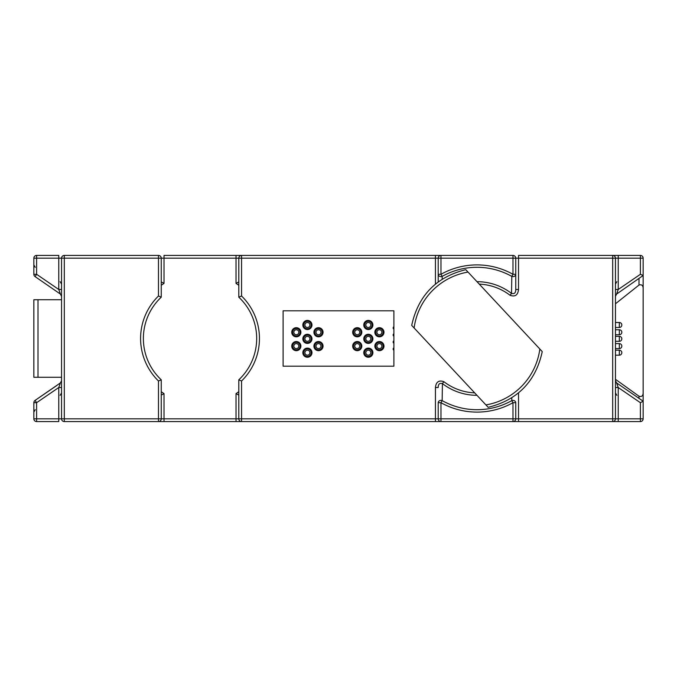 <?xml version="1.0" encoding="UTF-8"?>
<svg xmlns="http://www.w3.org/2000/svg" width="677" height="677" viewBox="0 0 677 677"><rect width="100%" height="100%" fill="white"/><g stroke="black" fill="none" stroke-linecap="round" stroke-linejoin="round"><path stroke-width="1.02" d="M435.438 284.103L435.438 258.182L241.562 258.182L241.562 296.001L238.795 297.186A56.665 56.665 0 0 1 238.795 379.814L241.562 380.999L241.562 418.818L435.438 418.818L435.438 387.515C436.039 381.87 438.865 379.932 443.892 381.701L442.428 383.605L442.149 400.606A71.212 71.212 0 0 0 511.812 400.606L511.77 397.831M158.477 380.999L161.253 379.814A56.665 56.665 0 0 1 161.253 297.186L158.477 296.001L158.477 258.182L64.315 258.182L64.315 418.818L158.477 418.818L158.477 380.999A59.432 59.432 0 0 1 158.477 296.001M161.253 297.186L161.253 258.182A2.767 2.767 0 0 0 158.477 255.415L64.315 255.415A2.767 2.767 0 0 0 61.548 258.182L61.548 418.818A2.767 2.767 0 0 0 64.315 421.585L158.477 421.585A2.767 2.767 0 0 0 161.253 418.818L161.253 379.814M643.15 401.52L643.15 393.362L643.15 401.207L640.383 402.697L618.228 387.515L618.228 418.818L640.383 418.818L640.383 421.585A2.767 2.767 0 0 0 643.15 418.818L643.15 401.207L643.15 418.818A2.767 2.767 0 0 1 640.383 421.585L440.972 421.585A2.767 2.767 0 0 1 438.205 418.818L438.205 402.697A2.767 2.31 0 0 1 442.149 400.606L440.972 402.697L440.972 418.818L512.98 418.818L512.98 402.697A73.607 73.607 0 0 1 440.972 402.697L438.205 402.697M161.253 395.089L164.02 393.608L164.02 418.818L236.028 418.818L236.028 393.608L238.795 395.089M61.548 289.485L58.772 289.485L58.772 258.182L36.617 258.182L36.617 274.303L58.772 289.485L60.16 293.395M61.548 387.515L58.772 387.515L36.617 402.697L36.617 418.818L58.772 418.818L58.772 387.515L60.16 383.605M35.094 276.605L60.405 294.08L35.094 276.605A2.767 2.767 0 0 1 33.85 274.303A2.767 2.767 0 0 0 35.094 276.605L36.617 274.303L33.85 274.303L33.85 258.182L36.617 258.182L36.617 255.415L58.772 255.415L58.772 258.182L61.548 258.182A2.767 2.767 0 0 1 64.315 255.415L64.315 258.182L61.548 258.182M518.523 392.897L518.523 418.818L612.685 418.818L612.685 258.182L518.523 258.182L518.523 289.485L515.747 289.485L515.747 274.303L515.747 289.485C515.764 292.921 514.351 294.224 511.524 293.395L511.812 276.394A71.212 71.212 0 0 0 442.149 276.394L442.183 279.169M440.972 255.415L440.972 258.182L438.205 258.182A2.767 2.767 0 0 1 440.972 255.415L512.98 255.415A2.767 2.767 0 0 1 515.747 258.182L515.747 274.303A2.767 2.31 180 0 1 511.812 276.394L512.98 274.303L512.98 258.182L440.972 258.182L440.972 274.303L442.149 276.394A2.767 2.31 180 0 1 438.205 274.303L438.205 258.182L435.438 258.182L435.438 255.415L440.972 255.415L236.028 255.415L241.562 255.415L236.028 255.415L236.028 258.182L164.02 258.182L164.02 283.392L161.253 281.911M515.747 402.697L512.98 402.697L511.812 400.606A2.767 2.31 0 0 1 515.747 402.697L515.747 418.818A2.767 2.767 0 0 1 512.98 421.585L512.98 418.818L518.523 418.818L518.523 421.585M438.205 274.303L438.205 281.928L438.205 274.303L440.972 274.303A73.607 73.607 0 0 1 512.98 274.303L515.747 274.303M435.438 421.585L435.438 418.818L440.972 418.818L440.972 421.585L241.562 421.585A2.767 2.767 0 0 1 238.795 418.818L238.795 379.814M238.795 297.186L238.795 258.182A2.767 2.767 0 0 1 241.562 255.415L164.02 255.415L164.02 258.182L158.477 258.182L158.477 255.415M643.15 258.182A2.767 2.767 0 0 0 640.383 255.415L640.383 258.182L643.15 258.182L643.15 275.793L643.15 258.182A2.767 2.767 0 0 0 640.383 255.415L612.685 255.415L618.228 255.415L618.228 289.485L640.383 274.303L640.383 258.182L615.452 258.182L615.452 418.818L612.685 418.818L612.685 421.585L618.228 421.585L618.228 418.818L615.452 418.818A2.767 2.767 0 0 1 612.685 421.585A2.767 2.767 0 0 0 615.452 418.818M643.15 283.638L643.15 275.48L640.383 274.303M615.452 379.298L638.995 396.214C641.449 397.01 642.828 396.062 643.15 393.362L643.15 275.48L616.595 294.08L615.452 296.323L615.452 289.485L618.228 289.485L616.84 293.395M393.887 310.802L283.113 310.802L283.113 366.198L393.887 366.198L393.887 310.802L283.113 310.802M518.523 289.485C517.913 295.13 515.095 297.068 510.069 295.299A54.422 54.422 0 0 0 479.265 284.128M241.562 421.585L236.028 421.585L241.562 421.585L241.562 418.818L236.028 418.818L236.028 421.585L158.477 421.585L158.477 418.818L164.02 418.818L164.02 421.585M61.548 418.818A2.767 2.767 0 0 0 64.315 421.585L64.315 418.818L58.772 418.818L58.772 421.585L36.617 421.585A2.767 2.767 0 0 1 33.85 418.818L33.85 402.697L36.617 402.697L35.094 400.395A2.767 2.767 0 0 0 33.85 402.697A2.767 2.767 0 0 1 35.094 400.395L57.054 385.34M512.98 255.415L512.98 258.182L518.523 258.182L518.523 255.415L612.685 255.415L612.685 258.182L615.452 258.182A2.767 2.767 0 0 0 612.685 255.415A2.767 2.767 0 0 1 615.452 258.182M238.795 281.911L236.028 283.392L236.028 258.182L241.562 258.182L241.562 255.415M36.617 255.415A2.767 2.767 0 0 0 33.85 258.182A2.767 2.767 0 0 1 36.617 255.415M615.452 387.515L618.228 387.515L616.84 383.605M476.98 281.683A56.817 56.817 0 0 1 511.524 293.395L510.069 295.299M435.438 387.515L438.205 387.515C438.197 384.079 439.601 382.776 442.428 383.605A56.817 56.817 0 0 0 476.972 395.317M643.15 288.114C642.905 285.279 641.525 284.255 638.995 285.051L615.452 303.795M61.548 377.275L33.85 377.275L33.85 299.725L61.548 299.725M466.081 269.996L541.93 351.261M542.252 351.608C535.769 381.388 517.744 399.955 488.176 407.326L411.701 325.392C418.183 295.612 436.208 277.045 465.776 269.674M393.887 329.174A1.388 1.388 0 0 1 393.887 326.72M393.887 336.207A1.388 1.388 0 0 1 393.887 333.753M393.887 343.247A1.388 1.388 0 0 1 393.887 340.793M393.887 350.28A1.388 1.388 0 0 1 393.887 347.826M393.887 366.198L283.113 366.198M302.839 338.932A4.57 4.57 0 0 1 307.307 334.269A4.57 4.57 0 0 1 311.97 338.737A4.57 4.57 0 0 1 307.502 343.408A4.57 4.57 0 0 1 302.839 338.932M307.46 341.326A2.496 2.496 0 0 1 304.912 338.889A2.496 2.496 0 0 1 307.35 336.342A2.496 2.496 0 0 1 309.897 338.779A2.496 2.496 0 0 1 307.46 341.326M303.668 338.915A3.74 3.74 0 0 1 307.324 335.098A3.74 3.74 0 0 1 311.141 338.754A3.74 3.74 0 0 1 307.485 342.57A3.74 3.74 0 0 1 303.668 338.915M313.916 346.201A4.57 4.57 0 0 1 318.385 341.538A4.57 4.57 0 0 1 323.047 346.006A4.57 4.57 0 0 1 318.579 350.678A4.57 4.57 0 0 1 313.916 346.201M318.537 348.596A2.496 2.496 0 0 1 315.99 346.159A2.496 2.496 0 0 1 318.427 343.611A2.496 2.496 0 0 1 320.974 346.049A2.496 2.496 0 0 1 318.537 348.596M314.746 346.184A3.74 3.74 0 0 1 318.402 342.367A3.74 3.74 0 0 1 322.218 346.023A3.74 3.74 0 0 1 318.562 349.84A3.74 3.74 0 0 1 314.746 346.184M291.753 346.201A4.57 4.57 0 0 1 296.23 341.538A4.57 4.57 0 0 1 300.893 346.006A4.57 4.57 0 0 1 296.424 350.678A4.57 4.57 0 0 1 291.753 346.201M296.374 348.596A2.496 2.496 0 0 1 293.835 346.159A2.496 2.496 0 0 1 296.272 343.611A2.496 2.496 0 0 1 298.819 346.049A2.496 2.496 0 0 1 296.374 348.596M292.591 346.184A3.74 3.74 0 0 1 296.247 342.367A3.74 3.74 0 0 1 300.063 346.023A3.74 3.74 0 0 1 296.408 349.84A3.74 3.74 0 0 1 292.591 346.184M302.839 352.776A4.57 4.57 0 0 1 307.307 348.113A4.57 4.57 0 0 1 311.97 352.59A4.57 4.57 0 0 1 307.502 357.253A4.57 4.57 0 0 1 302.839 352.776M307.46 355.171A2.496 2.496 0 0 1 304.912 352.734A2.496 2.496 0 0 1 307.35 350.195A2.496 2.496 0 0 1 309.897 352.632A2.496 2.496 0 0 1 307.46 355.171M303.668 352.759A3.74 3.74 0 0 1 307.324 348.943A3.74 3.74 0 0 1 311.141 352.607A3.74 3.74 0 0 1 307.485 356.424A3.74 3.74 0 0 1 303.668 352.759M291.753 332.356A4.57 4.57 0 0 1 296.23 327.685A4.57 4.57 0 0 1 300.893 332.162A4.57 4.57 0 0 1 296.424 336.824A4.57 4.57 0 0 1 291.753 332.356M296.374 334.751A2.496 2.496 0 0 1 293.835 332.305A2.496 2.496 0 0 1 296.272 329.767A2.496 2.496 0 0 1 298.819 332.204A2.496 2.496 0 0 1 296.374 334.751M292.591 332.331A3.74 3.74 0 0 1 296.247 328.523A3.74 3.74 0 0 1 300.063 332.179A3.74 3.74 0 0 1 296.408 335.995A3.74 3.74 0 0 1 292.591 332.331M313.916 332.356A4.57 4.57 0 0 1 318.385 327.685A4.57 4.57 0 0 1 323.047 332.162A4.57 4.57 0 0 1 318.579 336.824A4.57 4.57 0 0 1 313.916 332.356M318.537 334.751A2.496 2.496 0 0 1 315.99 332.305A2.496 2.496 0 0 1 318.427 329.767A2.496 2.496 0 0 1 320.974 332.204A2.496 2.496 0 0 1 318.537 334.751M314.746 332.331A3.74 3.74 0 0 1 318.402 328.523A3.74 3.74 0 0 1 322.218 332.179A3.74 3.74 0 0 1 318.562 335.995A3.74 3.74 0 0 1 314.746 332.331M302.839 325.087A4.57 4.57 0 0 1 307.307 320.416A4.57 4.57 0 0 1 311.97 324.892A4.57 4.57 0 0 1 307.502 329.555A4.57 4.57 0 0 1 302.839 325.087M307.46 327.482A2.496 2.496 0 0 1 304.912 325.036A2.496 2.496 0 0 1 307.35 322.497A2.496 2.496 0 0 1 309.897 324.935A2.496 2.496 0 0 1 307.46 327.482M303.668 325.07A3.74 3.74 0 0 1 307.324 321.253A3.74 3.74 0 0 1 311.141 324.909A3.74 3.74 0 0 1 307.485 328.726A3.74 3.74 0 0 1 303.668 325.07M363.769 352.776A4.57 4.57 0 0 1 368.237 348.113A4.57 4.57 0 0 1 372.9 352.59A4.57 4.57 0 0 1 368.432 357.253A4.57 4.57 0 0 1 363.769 352.776M368.39 355.171A2.496 2.496 0 0 1 365.842 352.734A2.496 2.496 0 0 1 368.28 350.195A2.496 2.496 0 0 1 370.827 352.632A2.496 2.496 0 0 1 368.39 355.171M364.598 352.759A3.74 3.74 0 0 1 368.254 348.943A3.74 3.74 0 0 1 372.071 352.607A3.74 3.74 0 0 1 368.415 356.424A3.74 3.74 0 0 1 364.598 352.759M352.683 346.201A4.57 4.57 0 0 1 357.16 341.538A4.57 4.57 0 0 1 361.823 346.006A4.57 4.57 0 0 1 357.354 350.678A4.57 4.57 0 0 1 352.683 346.201M357.304 348.596A2.496 2.496 0 0 1 354.765 346.159A2.496 2.496 0 0 1 357.202 343.611A2.496 2.496 0 0 1 359.749 346.049A2.496 2.496 0 0 1 357.304 348.596M353.521 346.184A3.74 3.74 0 0 1 357.177 342.367A3.74 3.74 0 0 1 360.993 346.023A3.74 3.74 0 0 1 357.338 349.84A3.74 3.74 0 0 1 353.521 346.184M374.846 346.201A4.57 4.57 0 0 1 379.315 341.538A4.57 4.57 0 0 1 383.977 346.006A4.57 4.57 0 0 1 379.509 350.678A4.57 4.57 0 0 1 374.846 346.201M379.467 348.596A2.496 2.496 0 0 1 376.92 346.159A2.496 2.496 0 0 1 379.357 343.611A2.496 2.496 0 0 1 381.904 346.049A2.496 2.496 0 0 1 379.467 348.596M375.676 346.184A3.74 3.74 0 0 1 379.332 342.367A3.74 3.74 0 0 1 383.148 346.023A3.74 3.74 0 0 1 379.492 349.84A3.74 3.74 0 0 1 375.676 346.184M374.846 332.356A4.57 4.57 0 0 1 379.315 327.685A4.57 4.57 0 0 1 383.977 332.162A4.57 4.57 0 0 1 379.509 336.824A4.57 4.57 0 0 1 374.846 332.356M379.467 334.751A2.496 2.496 0 0 1 376.92 332.305A2.496 2.496 0 0 1 379.357 329.767A2.496 2.496 0 0 1 381.904 332.204A2.496 2.496 0 0 1 379.467 334.751M375.676 332.331A3.74 3.74 0 0 1 379.332 328.523A3.74 3.74 0 0 1 383.148 332.179A3.74 3.74 0 0 1 379.492 335.995A3.74 3.74 0 0 1 375.676 332.331M352.683 332.356A4.57 4.57 0 0 1 357.16 327.685A4.57 4.57 0 0 1 361.823 332.162A4.57 4.57 0 0 1 357.354 336.824A4.57 4.57 0 0 1 352.683 332.356M357.304 334.751A2.496 2.496 0 0 1 354.765 332.305A2.496 2.496 0 0 1 357.202 329.767A2.496 2.496 0 0 1 359.749 332.204A2.496 2.496 0 0 1 357.304 334.751M353.521 332.331A3.74 3.74 0 0 1 357.177 328.523A3.74 3.74 0 0 1 360.993 332.179A3.74 3.74 0 0 1 357.338 335.995A3.74 3.74 0 0 1 353.521 332.331M363.769 325.087A4.57 4.57 0 0 1 368.237 320.416A4.57 4.57 0 0 1 372.9 324.892A4.57 4.57 0 0 1 368.432 329.555A4.57 4.57 0 0 1 363.769 325.087M368.39 327.482A2.496 2.496 0 0 1 365.842 325.036A2.496 2.496 0 0 1 368.28 322.497A2.496 2.496 0 0 1 370.827 324.935A2.496 2.496 0 0 1 368.39 327.482M364.598 325.07A3.74 3.74 0 0 1 368.254 321.253A3.74 3.74 0 0 1 372.071 324.909A3.74 3.74 0 0 1 368.415 328.726A3.74 3.74 0 0 1 364.598 325.07M363.769 338.932A4.57 4.57 0 0 1 368.237 334.269A4.57 4.57 0 0 1 372.9 338.737A4.57 4.57 0 0 1 368.432 343.408A4.57 4.57 0 0 1 363.769 338.932M368.39 341.326A2.496 2.496 0 0 1 365.842 338.889A2.496 2.496 0 0 1 368.28 336.342A2.496 2.496 0 0 1 370.827 338.779A2.496 2.496 0 0 1 368.39 341.326M364.598 338.915A3.74 3.74 0 0 1 368.254 335.098A3.74 3.74 0 0 1 372.071 338.754A3.74 3.74 0 0 1 368.415 342.57A3.74 3.74 0 0 1 364.598 338.915M241.562 296.001A59.432 59.432 0 0 1 241.562 380.999M236.028 393.608A65.83 65.83 0 0 0 238.795 391.695M643.15 418.818L640.383 418.818L640.383 402.697M443.892 381.701A54.422 54.422 0 0 0 474.687 392.872M238.795 285.305A65.83 65.83 0 0 0 236.028 283.392M164.02 283.392A65.83 65.83 0 0 0 161.253 285.305M161.253 391.695A65.83 65.83 0 0 0 164.02 393.608M33.85 418.818A2.767 2.767 0 0 0 36.617 421.585L36.617 418.818L33.85 418.818M638.995 398.457L638.995 396.214M638.995 285.051L638.995 278.543M38.005 299.725L38.005 377.275M468.019 272.078A65.457 65.457 0 0 0 414.121 327.981M485.934 404.922A65.457 65.457 0 0 0 539.84 349.019M615.452 341.326L619.328 341.326A2.496 2.496 0 0 0 621.824 338.838A2.496 2.496 0 0 1 619.328 341.326L619.328 336.342L615.452 336.342M615.452 348.596L619.328 348.596A2.496 2.496 0 0 0 621.824 346.108A2.496 2.496 0 0 1 619.328 348.596L619.328 343.611L615.452 343.611M615.452 355.18L619.328 355.18A2.496 2.496 0 0 0 621.824 352.683A2.496 2.496 0 0 1 619.328 355.18L619.328 350.187L615.452 350.187L619.328 350.187A2.496 2.496 0 0 1 621.824 352.683A2.496 2.496 0 0 0 619.328 350.187M619.328 329.767A2.496 2.496 0 0 1 621.824 332.255A2.496 2.496 0 0 1 619.328 334.751L619.328 329.767L615.452 329.767M619.328 322.497A2.496 2.496 0 0 1 621.824 324.985A2.496 2.496 0 0 1 619.328 327.482L619.328 322.497L615.452 322.497M35.238 267.288L33.85 264.893M616.84 281.683L615.452 284.078M35.238 409.712L33.85 412.107M59.212 383.783L60.168 383.089M35.094 400.395L60.405 382.92L61.548 380.677M60.16 281.683L61.548 284.078M60.405 294.08L61.548 296.323M616.84 395.317L615.452 392.922M615.452 380.677L616.595 382.92L643.15 401.207M60.16 395.317L61.548 392.922M621.824 338.838A2.496 2.496 0 0 0 619.328 336.342A2.496 2.496 0 0 1 621.824 338.838M621.824 346.108A2.496 2.496 0 0 0 619.328 343.611A2.496 2.496 0 0 1 621.824 346.108M619.328 334.751L615.452 334.751M619.328 327.482L615.452 327.482"/></g></svg>
